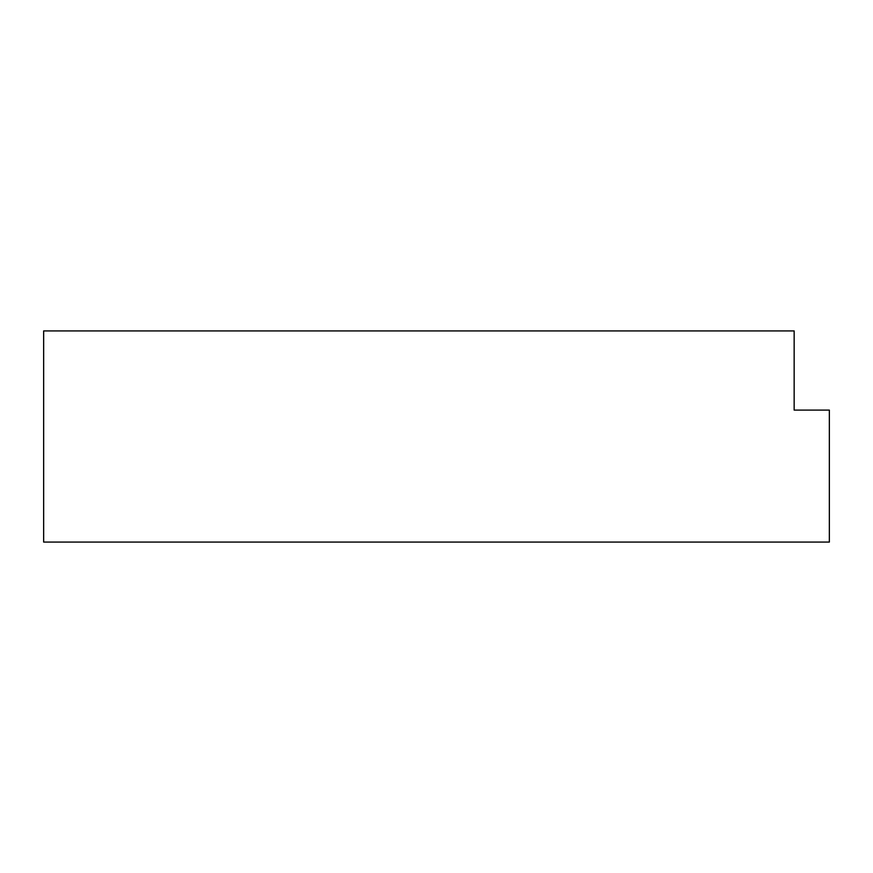 <?xml version="1.0" encoding="UTF-8"?>
<svg xmlns="http://www.w3.org/2000/svg" width="873" height="873" viewBox="0 0 873 873"><rect width="100%" height="100%" fill="white"/><g stroke="black" fill="none" stroke-linecap="round" stroke-linejoin="round"><path stroke-width="1.31" d="M829.35 542.078L829.35 410.103L794.157 410.103L794.157 330.922L43.65 330.922L43.65 542.078L829.35 542.078"/></g></svg>
